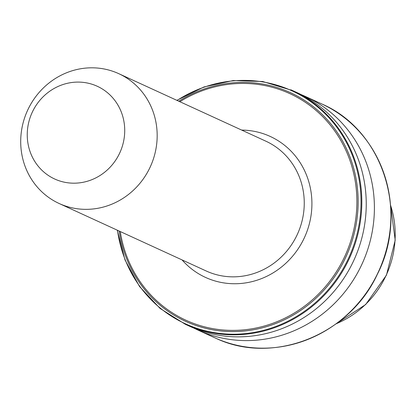 <?xml version="1.0" encoding="UTF-8"?>
<svg xmlns="http://www.w3.org/2000/svg" width="416" height="416" viewBox="0 0 416 416"><rect width="100%" height="100%" fill="white"/><g stroke="black" fill="none" stroke-linecap="round" stroke-linejoin="round"><path stroke-width="0.62" d="M60.112 203.939A71.432 67.543 114.7 0 1 59.145 203.502A71.432 67.543 114.7 0 1 27.321 110.921A71.432 67.543 114.7 0 1 117.764 73.221A71.432 67.543 114.7 0 1 118.732 73.658A71.432 67.543 114.7 0 1 150.556 166.239A71.432 67.543 114.7 0 1 60.112 203.939M55.396 179.322A51.022 48.246 114.7 0 1 31.808 113.246A51.022 48.246 114.7 0 1 96.574 85.956A51.022 48.246 114.7 0 1 120.162 152.027A51.022 48.246 114.7 0 1 55.396 179.322M301.09 94.562A128.58 121.576 114.7 0 1 303.462 95.576A128.58 121.576 114.7 0 1 305.204 96.356A128.58 121.576 114.7 0 1 362.487 263.006A128.58 121.576 114.7 0 1 199.69 330.86A128.58 121.576 114.7 0 1 197.948 330.08A128.58 121.576 114.7 0 1 193.903 328.125M191.532 327.116A128.58 121.576 114.7 0 1 189.79 326.336L185.37 324.308A128.58 121.576 114.7 0 0 187.112 325.088A128.58 121.576 114.7 0 0 349.913 257.234A128.58 121.576 114.7 0 0 292.63 90.584L297.045 92.612A128.58 121.576 114.7 0 1 354.328 259.262A128.58 121.576 114.7 0 1 191.532 327.116M59.145 203.502L206.227 271.003A71.432 67.543 -65.3 0 0 207.194 271.435A71.432 67.543 -65.3 0 0 297.638 233.74A71.432 67.543 -65.3 0 0 265.814 141.159L118.732 73.658M241.675 130.078A77.558 73.33 114.7 0 1 269.131 135.954A77.558 73.33 114.7 0 1 304.98 236.387A77.558 73.33 114.7 0 1 206.539 277.872A77.558 73.33 114.7 0 1 182.083 259.922M305.204 96.356L321.698 103.927A128.58 121.576 114.7 0 1 378.981 270.577A128.58 121.576 114.7 0 1 216.185 338.432A128.58 121.576 114.7 0 1 214.443 337.646L197.948 330.08M177.076 100.433A128.102 121.124 114.7 0 1 290.352 90.085A128.102 121.124 114.7 0 1 349.57 255.975A128.102 121.124 114.7 0 1 186.966 324.496A128.102 121.124 114.7 0 1 117.484 230.277M178.792 101.218A125.793 118.94 114.7 0 1 288.735 91.884A125.793 118.94 114.7 0 1 346.887 254.784A125.793 118.94 114.7 0 1 187.216 322.067A125.793 118.94 114.7 0 1 119.205 231.067M179.858 101.712A124.639 117.848 114.7 0 1 288.132 92.877A124.639 117.848 114.7 0 1 345.743 254.28A124.639 117.848 114.7 0 1 187.538 320.949A124.639 117.848 114.7 0 1 120.271 231.556M390.572 205.322A92.981 87.916 114.7 0 1 336.227 323.747M290.888 89.804A128.58 121.576 114.7 0 1 292.63 90.584L262.73 81.52L233.194 80.548L204.006 86.944L176.852 100.329M216.174 338.426L216.185 338.432C273.525 365.373 349.575 335.02 377.39 274.191C409.432 212.217 382.522 129.797 321.698 103.927M117.265 230.178L125.003 259.948L139.573 286.577L160.103 308.469L185.37 324.308M390.546 204.958L395.2 240.188L386.469 275.122L365.68 304.522L335.93 323.965"/></g></svg>

